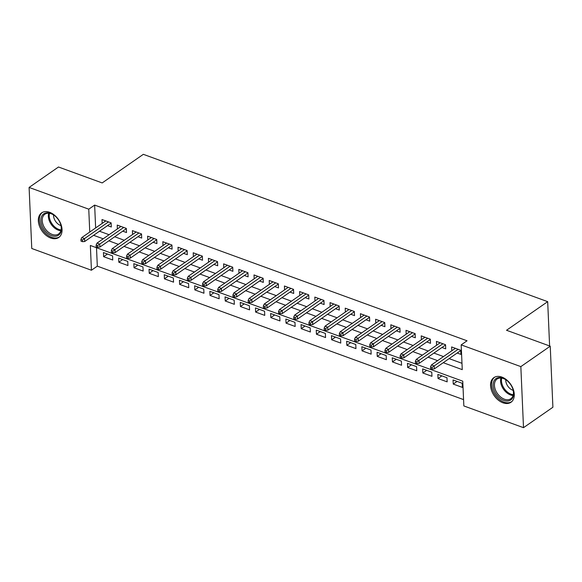<?xml version="1.0" encoding="UTF-8"?>
<svg xmlns="http://www.w3.org/2000/svg" width="582" height="582" viewBox="0 0 582 582"><rect width="100%" height="100%" fill="white"/><g stroke="black" fill="none" stroke-linecap="round" stroke-linejoin="round"><path stroke-width="0.87" d="M49.63 212.292A15.001 10.01 55.2 0 1 61.001 224.412A15.001 10.01 55.2 0 1 58.753 237.478A15.001 10.01 55.2 0 1 50.758 238.038A15.001 10.01 55.2 0 1 39.387 225.918A15.001 10.01 55.2 0 1 41.635 212.852A15.001 10.01 55.2 0 1 49.63 212.292M501.851 377.078A15.001 10.01 55.2 0 1 513.222 389.198A15.001 10.01 55.2 0 1 510.974 402.264A15.001 10.01 55.2 0 1 502.979 402.817A15.001 10.01 55.2 0 1 491.608 390.697A15.001 10.01 55.2 0 1 493.856 377.631A15.001 10.01 55.2 0 1 501.851 377.078M29.1 187.433L58.491 167.005L102.192 182.93L143.339 154.325L547.684 301.658L506.529 330.263L550.237 346.188L552.9 407.247L523.509 427.675L463.847 405.938L462.763 381.181L90.348 245.48L91.432 270.237L31.763 248.492L29.1 187.433L88.762 209.178L89.759 232.036M96.503 247.721L97.31 266.149L463.57 399.608M97.31 266.149L91.432 270.237M107.554 225.627L111.308 226.995L111.126 222.87L102.003 219.545L102.17 223.408M122.751 231.163L126.505 232.531L126.323 228.406L117.208 225.081L117.375 228.944M137.949 236.707L141.702 238.074L141.528 233.949L132.405 230.625L132.572 234.481M153.153 242.243L156.907 243.611L156.725 239.486L147.602 236.161L147.777 240.024M168.351 247.779L172.105 249.147L171.93 245.022L162.807 241.705L162.975 245.56M183.556 253.323L187.309 254.69L187.128 250.566L178.005 247.241L178.179 251.104M198.753 258.859L202.507 260.227L202.325 256.102L193.209 252.777L193.377 256.64M213.958 264.403L217.712 265.77L217.53 261.638L208.407 258.321L208.574 262.176M229.155 269.939L232.909 271.307L232.727 267.182L223.612 263.857L223.779 267.72M244.36 275.475L248.114 276.843L247.932 272.718L238.809 269.393L238.976 273.256M259.557 281.019L263.311 282.386L263.129 278.261L254.014 274.937L254.181 278.793M274.755 286.555L278.509 287.923L278.334 283.798L269.211 280.473L269.379 284.336M289.96 292.091L293.714 293.459L293.532 289.334L284.409 286.009L284.583 289.872M305.157 297.635L308.911 299.002L308.736 294.878L299.614 291.553L299.781 295.409M320.362 303.171L324.116 304.539L323.934 300.414L314.811 297.089L314.986 300.952M335.559 308.707L339.313 310.075L339.131 305.95L330.016 302.633L330.183 306.488M350.764 314.251L354.518 315.619L354.336 311.494L345.213 308.169L345.381 312.032M365.962 319.787L369.716 321.155L369.534 317.03L360.418 313.705L360.585 317.568M381.166 325.331L384.92 326.698L384.738 322.566L375.616 319.249L375.783 323.105M396.364 330.867L400.118 332.235L399.936 328.11L390.82 324.785L390.988 328.648M411.561 336.403L415.315 337.771L415.141 333.646L406.018 330.321L406.185 334.184M426.766 341.947L430.52 343.315L430.338 339.19L421.215 335.865L421.39 339.721M441.964 347.483L445.717 348.851L445.543 344.726L436.42 341.401L436.587 345.264M457.074 381.406L453.24 384.069L462.363 387.394L462.181 383.269L453.058 379.944L453.24 384.069M441.869 375.87L438.042 378.533L447.158 381.857L446.983 377.733L437.86 374.408L438.042 378.533M426.671 370.327L422.838 372.997L431.96 376.314L431.779 372.189L422.663 368.864L422.838 372.997M411.474 364.79L407.64 367.453L416.756 370.778L416.581 366.653L407.458 363.328L407.64 367.453M396.269 359.254L392.435 361.917L401.558 365.241L401.376 361.116L392.261 357.792L392.435 361.917M381.072 353.711L377.238 356.373L386.361 359.698L386.179 355.573L377.056 352.248L377.238 356.373M365.867 348.174L362.04 350.837L371.156 354.162L370.974 350.037L361.858 346.712L362.04 350.837M350.67 342.638L346.836 345.301L355.958 348.625L355.777 344.493L346.654 341.176L346.836 345.301M335.465 337.094L331.638 339.757L340.754 343.082L340.579 338.957L331.456 335.632L331.638 339.757M320.267 331.558L316.433 334.221L325.556 337.545L325.374 333.421L316.252 330.096L316.433 334.221M305.063 326.015L301.236 328.685L310.352 332.002L310.177 327.877L301.054 324.56L301.236 328.685M289.865 320.478L286.031 323.141L295.154 326.466L294.972 322.341L285.857 319.016L286.031 323.141M274.668 314.942L270.834 317.605L279.957 320.929L279.775 316.804L270.652 313.48L270.834 317.605M259.463 309.398L255.629 312.068L264.752 315.386L264.57 311.261L255.454 307.936L255.629 312.068M244.265 303.862L240.431 306.525L249.554 309.85L249.372 305.725L240.25 302.4L240.431 306.525M229.061 298.326L225.234 300.989L234.35 304.313L234.168 300.188L225.052 296.864L225.234 300.989M213.863 292.782L210.029 295.445L219.152 298.77L218.97 294.645L209.847 291.32L210.029 295.445M198.658 287.246L194.832 289.909L203.947 293.233L203.773 289.108L194.65 285.784L194.832 289.909M183.461 281.71L179.627 284.372L188.75 287.697L188.568 283.565L179.445 280.248L179.627 284.372M168.256 276.166L164.43 278.829L173.545 282.154L173.371 278.029L164.248 274.704L164.43 278.829M153.059 270.63L149.225 273.293L158.348 276.617L158.166 272.492L149.05 269.168L149.225 273.293M137.861 265.086L134.027 267.756L143.15 271.074L142.968 266.949L133.845 263.631L134.027 267.756M122.657 259.55L118.823 262.213L127.945 265.538L127.764 261.413L118.648 258.088L118.823 262.213M112.566 255.876L103.443 252.552L103.625 256.677L112.748 260.001L112.566 255.876M443.244 362.702L462.261 369.635L461.177 344.879L467.055 340.79L94.64 205.09L95.637 227.948M99.507 231.221L109.081 234.713M114.705 236.758L124.279 240.25M129.902 242.301L139.484 245.786M145.107 247.837L154.681 251.329M160.305 253.374L169.886 256.866M175.509 258.917L185.083 262.402M190.707 264.454L200.281 267.946M205.912 269.99L215.486 273.482M221.109 275.533L230.683 279.018M236.314 281.07L245.888 284.562M251.511 286.613L261.085 290.098M266.709 292.149L276.29 295.641M281.914 297.686L291.487 301.178M297.111 303.229L306.692 306.714M312.316 308.766L321.89 312.258M327.513 314.302L337.087 317.794M342.718 319.845L352.292 323.33M357.915 325.382L367.489 328.874M373.113 330.918L382.694 334.41M388.318 336.461L397.892 339.946M403.515 341.998L413.096 345.49M418.72 347.541L428.294 351.026M433.917 353.078L443.499 356.57M449.122 358.614L461.984 363.306M457.168 353.019L460.922 354.387L460.74 350.262L451.617 346.937L451.785 350.8M549.612 345.963L547.684 301.658M550.237 346.188L520.839 366.616L523.509 427.675M94.64 205.09L88.762 209.178M461.177 344.879L520.839 366.616M93.622 235.31L103.203 238.795M108.827 240.846L118.401 244.338M124.024 246.382L133.605 249.874M139.229 251.926L148.803 255.411M154.426 257.462L164.008 260.954M169.631 262.999L179.205 266.491M184.829 268.542L194.403 272.027M200.033 274.078L209.607 277.57M215.231 279.622L224.805 283.107M230.428 285.158L240.01 288.65M245.633 290.694L255.207 294.186M260.831 296.238L270.412 299.723M276.035 301.774L285.609 305.266M291.233 307.311L300.814 310.803M306.438 312.854L316.011 316.339M321.635 318.39L331.209 321.882M336.84 323.927L346.414 327.419M352.037 329.47L361.611 332.955M367.235 335.006L376.816 338.498M382.439 340.55L392.013 344.035M397.637 346.086L407.218 349.578M412.842 351.623L422.416 355.115M428.039 357.166L437.62 360.651M107.459 254.014L103.625 256.677M432.07 367.446L430.549 366.893L430.622 368.537L432.142 369.097L432.07 367.446L434.179 365.94L431.444 364.943L455.371 348.312M458.107 349.309L434.179 365.94L434.31 368.915L460.755 350.531M432.142 369.097L434.31 368.915M431.444 364.943L430.549 366.893M502.87 378.154A12.979 8.665 55.2 0 1 506.449 380.141A12.979 8.665 55.2 0 1 513.018 389.584A12.979 8.665 55.2 0 1 503.845 400.431A12.979 8.665 55.2 0 1 493.092 385.553A12.979 8.665 55.2 0 1 502.87 378.154M506.631 380.279A12.018 8.024 -124.8 0 0 503.495 378.569A12.018 8.024 -124.8 0 0 497.086 379.02A12.018 8.024 -124.8 0 0 495.282 389.489A12.018 8.024 -124.8 0 0 504.39 399.201A12.018 8.024 -124.8 0 0 510.807 398.757A12.018 8.024 -124.8 0 0 512.946 389.365M505.765 379.69A8.555 5.711 -124.8 0 0 512.844 390.26A8.555 5.711 -124.8 0 0 513.193 390.384M494.838 377.063A14.906 9.945 -124.8 0 0 492.619 390.049A14.906 9.945 -124.8 0 0 503.91 402.082A14.906 9.945 -124.8 0 0 511.854 401.536M59.779 222.178A12.979 8.665 55.2 0 1 60.797 224.798A12.979 8.665 55.2 0 1 55.683 236.219A12.979 8.665 55.2 0 1 42.493 226.842A12.979 8.665 55.2 0 1 42.973 214.474A12.979 8.665 55.2 0 1 54.228 215.355A12.979 8.665 55.2 0 1 59.779 222.178M54.41 215.493A12.018 8.024 -124.8 0 0 44.865 214.234A12.018 8.024 -124.8 0 0 43.723 226.26A12.018 8.024 -124.8 0 0 58.586 233.971A12.018 8.024 -124.8 0 0 60.732 224.579M53.544 214.911A8.555 5.711 -124.8 0 0 54.606 219.676A8.555 5.711 -124.8 0 0 60.979 225.598M42.617 212.285A14.906 9.945 -124.8 0 0 41.213 227.191A14.906 9.945 -124.8 0 0 59.633 236.758M416.872 361.902L415.352 361.349L415.424 363.001L416.945 363.554L416.872 361.902L418.975 360.404L416.239 359.407L440.174 342.769M442.909 343.766L418.975 360.404L419.105 363.372L445.55 344.988M416.945 363.554L419.105 363.372M416.239 359.407L415.352 361.349M401.667 356.366L400.147 355.813L400.22 357.464L401.74 358.017L401.667 356.366L403.777 354.867L401.042 353.871L424.969 337.233M427.712 338.229L403.777 354.867L403.908 357.835L430.353 339.452M401.74 358.017L403.908 357.835M401.042 353.871L400.147 355.813M386.47 350.83L384.949 350.277L385.022 351.921L386.543 352.474L386.47 350.83L388.572 349.324L385.837 348.327L409.772 331.689M412.507 332.686L388.572 349.324L388.703 352.299L415.148 333.915M386.543 352.474L388.703 352.299M385.837 348.327L384.949 350.277M371.265 345.286L369.745 344.733L369.817 346.385L371.338 346.937L371.265 345.286L373.375 343.787L370.639 342.791L394.574 326.153M397.31 327.149L373.375 343.787L373.506 346.756L399.95 328.372M371.338 346.937L373.506 346.756M370.639 342.791L369.745 344.733M356.068 339.75L354.547 339.197L354.62 340.848L356.14 341.401L356.068 339.75L358.177 338.251L355.435 337.254L379.369 320.617M382.105 321.613L358.177 338.251L358.301 341.219L384.746 322.835M356.14 341.401L358.301 341.219M355.435 337.254L354.547 339.197M340.863 334.214L339.342 333.653L339.415 335.305L340.936 335.858L340.863 334.214L342.973 332.708L340.237 331.711L364.172 315.073M366.907 316.07L342.973 332.708L343.104 335.683L369.548 317.299M340.936 335.858L343.104 335.683M340.237 331.711L339.342 333.653M325.665 328.67L324.145 328.117L324.218 329.768L325.738 330.321L325.665 328.67L327.775 327.171L325.04 326.175L348.967 309.537M351.703 310.533L327.775 327.171L327.899 330.139L354.343 311.756M325.738 330.321L327.899 330.139M325.04 326.175L324.145 328.117M310.468 323.134L308.947 322.581L309.013 324.232L310.533 324.785L310.468 323.134L312.57 321.635L309.835 320.631L333.77 304M336.505 304.997L312.57 321.635L312.701 324.603L339.146 306.219M310.533 324.785L312.701 324.603M309.835 320.631L308.947 322.581M295.263 317.59L293.743 317.037L293.815 318.689L295.336 319.242L295.263 317.59L297.373 316.091L294.637 315.095L318.565 298.457M321.3 299.454L297.373 316.091L297.504 319.06L323.948 300.676M295.336 319.242L297.504 319.06M294.637 315.095L293.743 317.037M280.066 312.054L278.545 311.501L278.618 313.152L280.138 313.705L280.066 312.054L282.168 310.555L279.433 309.559L303.368 292.921M306.103 293.917L282.168 310.555L282.299 313.523L308.744 295.139M280.138 313.705L282.299 313.523M279.433 309.559L278.545 311.501M264.861 306.518L263.34 305.965L263.413 307.609L264.934 308.169L264.861 306.518L266.971 305.012L264.235 304.015L288.163 287.377M290.905 288.381L266.971 305.012L267.102 307.987L293.546 289.603M264.934 308.169L267.102 307.987M264.235 304.015L263.34 305.965M249.663 300.974L248.143 300.421L248.216 302.073L249.736 302.625L249.663 300.974L251.766 299.475L249.031 298.479L272.965 281.841M275.701 282.837L251.766 299.475L251.897 302.444L278.342 284.06M249.736 302.625L251.897 302.444M249.031 298.479L248.143 300.421M234.459 295.438L232.938 294.885L233.011 296.536L234.531 297.089L234.459 295.438L236.568 293.939L233.833 292.942L257.768 276.305M260.503 277.301L236.568 293.939L236.699 296.907L263.144 278.523M234.531 297.089L236.699 296.907M233.833 292.942L232.938 294.885M219.261 289.901L217.741 289.349L217.814 290.993L219.334 291.546L219.261 289.901L221.371 288.396L218.628 287.399L242.563 270.761M245.298 271.758L221.371 288.396L221.495 291.371L247.939 272.987M219.334 291.546L221.495 291.371M218.628 287.399L217.741 289.349M204.056 284.358L202.536 283.805L202.609 285.456L204.129 286.009L204.056 284.358L206.166 282.859L203.431 281.863L227.366 265.225M230.101 266.221L206.166 282.859L206.297 285.827L232.742 267.444M204.129 286.009L206.297 285.827M203.431 281.863L202.536 283.805M188.859 278.822L187.339 278.269L187.411 279.92L188.932 280.473L188.859 278.822L190.969 277.323L188.233 276.326L212.161 259.688M214.896 260.685L190.969 277.323L191.1 280.291L217.537 261.907M188.932 280.473L191.1 280.291M188.233 276.326L187.339 278.269M173.662 273.285L172.141 272.725L172.214 274.377L173.727 274.93L173.662 273.285L175.764 271.779L173.029 270.783L196.963 254.145M199.699 255.142L175.764 271.779L175.895 274.755L202.34 256.371M173.727 274.93L175.895 274.755M173.029 270.783L172.141 272.725M158.457 267.742L156.936 267.189L157.009 268.84L158.53 269.393L158.457 267.742L160.567 266.243L157.831 265.247L181.759 248.609M184.494 249.605L160.567 266.243L160.697 269.211L187.142 250.827M158.53 269.393L160.697 269.211M157.831 265.247L156.936 267.189M143.259 262.206L141.739 261.653L141.812 263.304L143.332 263.857L143.259 262.206L145.362 260.7L142.626 259.703L166.561 243.072M169.297 244.069L145.362 260.7L145.493 263.675L171.937 245.291M143.332 263.857L145.493 263.675M142.626 259.703L141.739 261.653M128.055 256.662L126.534 256.109L126.607 257.761L128.127 258.313L128.055 256.662L130.164 255.163L127.429 254.167L151.356 237.529M154.099 238.525L130.164 255.163L130.295 258.132L156.74 239.748M128.127 258.313L130.295 258.132M127.429 254.167L126.534 256.109M112.857 251.126L111.337 250.573L111.409 252.224L112.93 252.777L112.857 251.126L114.96 249.627L112.224 248.63L136.159 231.992M138.894 232.989L114.96 249.627L115.09 252.595L141.535 234.211M112.93 252.777L115.09 252.595M112.224 248.63L111.337 250.573M97.652 245.589L96.132 245.037L96.205 246.681L97.725 247.241L97.652 245.589L99.762 244.084L97.027 243.087L120.961 226.449M123.697 227.453L99.762 244.084L99.893 247.059L126.338 228.675M97.725 247.241L99.893 247.059M97.027 243.087L96.132 245.037M82.455 240.046L80.934 239.493L81.007 241.144L82.528 241.697L82.455 240.046L84.565 238.547L81.822 237.551L105.757 220.913M108.492 221.909L84.565 238.547L84.688 241.515L111.133 223.132M82.528 241.697L84.688 241.515M81.822 237.551L80.934 239.493M513.077 395.491A12.018 8.024 55.2 0 1 510.516 394.938A12.018 8.024 55.2 0 1 500.935 378.016M501.735 378.111A11.625 7.762 -124.8 0 0 511.083 394.196A11.625 7.762 -124.8 0 0 513.273 394.712M60.855 230.712A12.018 8.024 55.2 0 1 49.848 222.004A12.018 8.024 55.2 0 1 48.713 213.238M49.514 213.325A11.625 7.762 -124.8 0 0 50.692 221.531A11.625 7.762 -124.8 0 0 61.052 229.926"/></g></svg>
